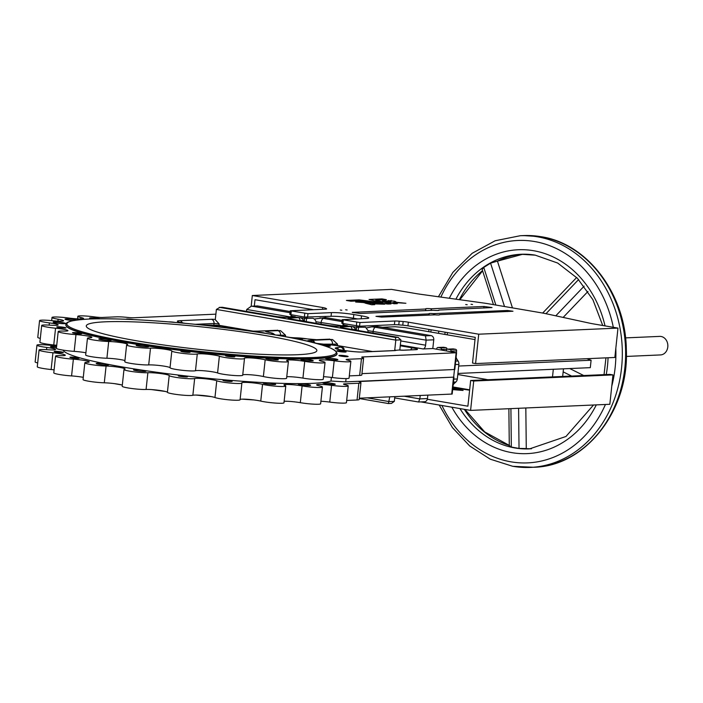 <?xml version="1.0" encoding="UTF-8"?>
<svg xmlns="http://www.w3.org/2000/svg" width="703" height="703" viewBox="0 0 703 703"><rect width="100%" height="100%" fill="white"/><g stroke="black" fill="none" stroke-linecap="round" stroke-linejoin="round"><path stroke-width="1.05" d="M510.914 408.628L511.336 447.064L519.034 448.426L518.594 408.285M525.826 407.968L526.275 448.558L519.034 448.426M625.529 337.888L659.686 336.394A9.28 7.759 87.5 0 1 661.075 336.482A9.28 7.759 87.5 0 1 667.85 346.148A9.28 7.759 87.5 0 1 660.495 354.927L626.347 356.43M465.702 304.522L467.223 304.733L465.702 304.522M340.287 310.023L341.816 310.234L340.287 310.023M345.621 309.786L347.141 309.997L345.621 309.786M471.036 304.294L472.557 304.496L471.036 304.294M374.769 304.636L372.731 304.127L374.629 304.03L370.762 303.362L365.2 303.142L371.659 304.751L374.769 304.645M373.311 302.782L371.492 303.055L375.929 303.951L384.638 304.214L373.469 302.791L373.231 303.494M367.379 302.808L355.665 302.018L364.382 301.649L370.841 302.475L365.463 302.308L367.353 302.791M425.807 309.004L352.265 312.378L360.305 313.468L433.373 310.295A6.722 0.659 6.1 0 0 438.988 310.243A6.722 0.659 6.1 0 0 438.786 310.058L492.021 307.571L483.98 306.473L431.22 308.766A6.722 0.659 6.1 0 0 426.712 308.573A6.722 0.659 6.1 0 0 425.614 308.81A6.722 0.659 6.1 0 0 425.807 309.004L425.631 310.603M429.225 313.872L375.982 316.341L381.483 317.088L435.175 314.839A5.334 0.518 6.1 0 0 439.621 314.803A5.334 0.518 6.1 0 0 439.472 314.654L512.97 311.236L507.469 310.489L433.47 313.626A5.334 0.518 6.1 0 0 429.893 313.476A5.334 0.518 6.1 0 0 429.015 313.67A5.334 0.518 6.1 0 0 429.173 313.819L429.102 314.997M463.084 390.464L452.644 389.629M314.645 358.75A136.364 13.304 6.1 0 0 337.027 353.899L337.053 353.671A136.364 13.304 -173.9 0 1 314.672 358.521A136.364 13.304 -173.9 0 1 161.822 347.783A136.364 13.304 -173.9 0 1 65.871 324.689L65.854 324.918A136.364 13.304 6.1 0 0 161.795 348.011A136.364 13.304 6.1 0 0 314.645 358.75M147.577 346.895A6.265 0.615 -173.9 0 1 140.556 346.403A6.265 0.615 -173.9 0 1 136.154 345.34A6.265 0.615 -173.9 0 1 137.182 345.12A6.265 0.615 -173.9 0 1 144.203 345.612A6.265 0.615 -173.9 0 1 148.605 346.667A6.265 0.615 -173.9 0 1 147.577 346.895M277.263 360.041A6.265 0.615 -173.9 0 1 270.242 359.541A6.265 0.615 -173.9 0 1 265.839 358.486A6.265 0.615 -173.9 0 1 266.868 358.258A6.265 0.615 -173.9 0 1 273.889 358.758A6.265 0.615 -173.9 0 1 278.291 359.813A6.265 0.615 -173.9 0 1 277.263 360.041M312.22 360.982A6.265 0.615 -173.9 0 1 305.199 360.49A6.265 0.615 -173.9 0 1 300.796 359.426A6.265 0.615 -173.9 0 1 301.824 359.207A6.265 0.615 -173.9 0 1 308.845 359.699A6.265 0.615 -173.9 0 1 313.248 360.762A6.265 0.615 -173.9 0 1 312.22 360.982M336.842 359.901A6.265 0.615 -173.9 0 1 329.83 359.409A6.265 0.615 -173.9 0 1 325.419 358.354A6.265 0.615 -173.9 0 1 326.447 358.126A6.265 0.615 -173.9 0 1 333.468 358.618A6.265 0.615 -173.9 0 1 337.871 359.681A6.265 0.615 -173.9 0 1 336.842 359.901M110.23 340.516A6.265 0.615 -173.9 0 1 103.218 340.015A6.265 0.615 -173.9 0 1 98.807 338.96A6.265 0.615 -173.9 0 1 99.835 338.732A6.265 0.615 -173.9 0 1 106.856 339.224A6.265 0.615 -173.9 0 1 111.259 340.287A6.265 0.615 -173.9 0 1 110.23 340.516M64.553 323.688A6.265 0.615 -173.9 0 1 57.532 323.187A6.265 0.615 -173.9 0 1 53.129 322.132A6.265 0.615 -173.9 0 1 54.157 321.904A6.265 0.615 -173.9 0 1 61.17 322.405A6.265 0.615 -173.9 0 1 65.581 323.459A6.265 0.615 -173.9 0 1 64.553 323.688M73.261 320.594A6.265 0.615 -173.9 0 1 65.001 319.136A6.265 0.615 -173.9 0 1 66.029 318.907A6.265 0.615 -173.9 0 1 76.574 320.05M92.629 318.898A6.265 0.615 -173.9 0 1 89.624 318.055A6.265 0.615 -173.9 0 1 90.652 317.826A6.265 0.615 -173.9 0 1 100.353 318.767M321.702 344.945A4.64 0.457 -173.9 0 1 321.904 344.936A4.64 0.457 -173.9 0 1 327.097 345.305A4.64 0.457 -173.9 0 1 330.366 346.087A4.64 0.457 -173.9 0 1 329.602 346.254A4.64 0.457 -173.9 0 1 324.909 345.955M294.785 338.53A4.64 0.457 -173.9 0 1 299.759 338.978A4.64 0.457 -173.9 0 1 302.457 339.681A4.64 0.457 -173.9 0 1 301.692 339.848A4.64 0.457 -173.9 0 1 301.218 339.857M126.276 319.267A4.64 0.457 -173.9 0 1 126.197 319.171A4.64 0.457 -173.9 0 1 126.962 319.004A4.64 0.457 -173.9 0 1 133.526 319.584M168.72 321.886A4.64 0.457 -173.9 0 1 168.834 321.886A4.64 0.457 -173.9 0 1 175.249 322.44M345.34 352.054A4.64 0.457 -173.9 0 1 340.147 351.685A4.64 0.457 -173.9 0 1 336.878 350.902A4.64 0.457 -173.9 0 1 337.642 350.735A4.64 0.457 -173.9 0 1 342.844 351.096A4.64 0.457 -173.9 0 1 346.104 351.887A4.64 0.457 -173.9 0 1 345.34 352.054M80.977 333.881A4.64 0.457 -173.9 0 1 75.775 333.512A4.64 0.457 -173.9 0 1 72.514 332.73A4.64 0.457 -173.9 0 1 73.27 332.563A4.64 0.457 -173.9 0 1 78.472 332.923A4.64 0.457 -173.9 0 1 81.733 333.714A4.64 0.457 -173.9 0 1 80.977 333.881M65.238 328.081A4.64 0.457 -173.9 0 1 60.036 327.712A4.64 0.457 -173.9 0 1 56.776 326.93A4.64 0.457 -173.9 0 1 57.532 326.763A4.64 0.457 -173.9 0 1 62.734 327.132A4.64 0.457 -173.9 0 1 65.994 327.914A4.64 0.457 -173.9 0 1 65.238 328.081M189.353 352.396A4.64 0.457 -173.9 0 1 184.16 352.036A4.64 0.457 -173.9 0 1 180.891 351.245A4.64 0.457 -173.9 0 1 181.655 351.087A4.64 0.457 -173.9 0 1 186.857 351.447A4.64 0.457 -173.9 0 1 190.118 352.238A4.64 0.457 -173.9 0 1 189.353 352.396M234.046 356.931A4.64 0.457 -173.9 0 1 228.844 356.562A4.64 0.457 -173.9 0 1 225.584 355.78A4.64 0.457 -173.9 0 1 226.34 355.613A4.64 0.457 -173.9 0 1 231.542 355.982A4.64 0.457 -173.9 0 1 234.802 356.764A4.64 0.457 -173.9 0 1 234.046 356.931M347.37 356.676A4.64 0.457 -173.9 0 1 342.176 356.307A4.64 0.457 -173.9 0 1 338.908 355.525A4.64 0.457 -173.9 0 1 339.672 355.358A4.64 0.457 -173.9 0 1 344.874 355.727A4.64 0.457 -173.9 0 1 348.134 356.509A4.64 0.457 -173.9 0 1 347.37 356.676M377.59 326.473L431.062 335.612A3.708 3.102 87.5 0 1 433.751 339.813L432.811 348.53L456.581 352.739L362.862 356.931A6.96 0.677 6.1 0 0 361.729 357.177A6.96 0.677 6.1 0 0 362.379 357.546A12.988 1.265 -173.9 0 1 363.592 358.222A12.988 1.265 -173.9 0 1 361.456 358.688L347.273 359.312A6.96 0.677 6.1 0 0 346.131 359.558A6.96 0.677 6.1 0 0 347.783 360.182A12.988 1.265 -173.9 0 1 350.859 361.342L349.066 378.1A12.988 1.265 -173.9 0 1 332.378 377.537A11.599 1.134 6.1 0 0 323.529 376.685M350.859 361.342A12.988 1.265 -173.9 0 1 334.171 360.788A11.599 1.134 6.1 0 0 321.174 359.874A11.599 1.134 6.1 0 0 319.276 360.288A11.599 1.134 6.1 0 0 322 361.316A12.988 1.265 -173.9 0 1 325.041 362.476A12.988 1.265 -173.9 0 1 318.037 362.853A12.988 1.265 -173.9 0 1 304.724 361.36A11.599 1.134 6.1 0 0 288.494 359.945A11.599 1.134 6.1 0 0 286.587 360.358A11.599 1.134 6.1 0 0 287.439 360.885A12.988 1.265 -173.9 0 1 288.397 361.483A12.988 1.265 -173.9 0 1 279.522 361.746A12.988 1.265 -173.9 0 1 265.172 359.778A11.599 1.134 6.1 0 0 246.34 357.845A11.599 1.134 6.1 0 0 244.433 358.258A11.599 1.134 6.1 0 0 244.468 358.354A12.988 1.265 -173.9 0 1 244.495 358.468A12.988 1.265 -173.9 0 1 233.651 358.565A12.988 1.265 -173.9 0 1 219.371 356.21A11.599 1.134 6.1 0 0 209.916 354.453A11.599 1.134 6.1 0 0 198.844 353.785A11.599 1.134 6.1 0 0 197.279 353.969A12.988 1.265 -173.9 0 1 183.298 353.451A12.988 1.265 -173.9 0 1 171.822 350.999A11.599 1.134 6.1 0 0 163.509 349.039A11.599 1.134 6.1 0 0 150.67 348.152A11.599 1.134 6.1 0 0 150.495 348.161A12.988 1.265 -173.9 0 1 135.916 347.168A12.988 1.265 -173.9 0 1 126.61 344.945A12.988 1.265 -173.9 0 1 127.173 344.646A11.599 1.134 6.1 0 0 127.674 344.382A11.599 1.134 6.1 0 0 121.057 342.633A11.599 1.134 6.1 0 0 108.701 341.491A12.988 1.265 -173.9 0 1 94.87 340.208A12.988 1.265 -173.9 0 1 87.453 338.257A12.988 1.265 -173.9 0 1 89.589 337.791A12.988 1.265 -173.9 0 1 89.791 337.783A11.599 1.134 6.1 0 0 91.873 337.361A11.599 1.134 6.1 0 0 75.986 334.619A12.988 1.265 -173.9 0 1 58.2 331.544A12.988 1.265 -173.9 0 1 60.326 331.078A12.988 1.265 -173.9 0 1 63.332 331.078A11.599 1.134 6.1 0 0 67.927 330.665A11.599 1.134 6.1 0 0 55.555 328.213A12.988 1.265 -173.9 0 1 41.697 325.463A12.988 1.265 -173.9 0 1 43.823 324.997A12.988 1.265 -173.9 0 1 50.396 325.19A11.599 1.134 6.1 0 0 58.173 324.953A11.599 1.134 6.1 0 0 49.395 322.905A12.988 1.265 -173.9 0 1 39.561 320.612A12.988 1.265 -173.9 0 1 41.697 320.146A12.988 1.265 -173.9 0 1 52.25 320.691A11.599 1.134 6.1 0 0 63.578 320.77A11.599 1.134 6.1 0 0 58.121 319.215A12.988 1.265 -173.9 0 1 52.013 317.466A12.988 1.265 -173.9 0 1 54.149 317.009A12.988 1.265 -173.9 0 1 68.701 318.028A11.599 1.134 6.1 0 0 83.604 318.529A11.599 1.134 6.1 0 0 80.88 317.492A12.988 1.265 -173.9 0 1 77.831 316.332A12.988 1.265 -173.9 0 1 79.966 315.875A12.988 1.265 -173.9 0 1 94.562 316.904A6.96 0.677 6.1 0 0 102.383 317.457L116.566 316.833A12.988 1.265 -173.9 0 1 127.761 317.448A6.96 0.677 6.1 0 0 133.763 317.774L215.874 314.171M325.041 362.476L323.257 379.233A12.988 1.265 -173.9 0 1 316.245 379.611A12.988 1.265 -173.9 0 1 302.94 378.109A11.599 1.134 6.1 0 0 286.771 376.694M288.397 361.483L286.604 378.24A12.988 1.265 -173.9 0 1 277.729 378.495A12.988 1.265 -173.9 0 1 263.379 376.536A11.599 1.134 6.1 0 0 244.547 374.602A11.599 1.134 6.1 0 0 242.746 374.884M242.676 375.112A12.988 1.265 -173.9 0 1 242.711 375.217A12.988 1.265 -173.9 0 1 231.858 375.314A12.988 1.265 -173.9 0 1 217.587 372.959A11.599 1.134 6.1 0 0 208.123 371.202A11.599 1.134 6.1 0 0 197.06 370.534A11.599 1.134 6.1 0 0 195.487 370.727A12.988 1.265 -173.9 0 1 181.506 370.209A12.988 1.265 -173.9 0 1 170.029 367.748A11.599 1.134 6.1 0 0 161.716 365.797A11.599 1.134 6.1 0 0 148.878 364.901A11.599 1.134 6.1 0 0 148.702 364.91A12.988 1.265 -173.9 0 1 134.132 363.917A12.988 1.265 -173.9 0 1 124.818 361.694L126.61 344.945M124.941 360.569A11.599 1.134 6.1 0 0 106.909 358.24A12.988 1.265 -173.9 0 1 93.077 356.957A12.988 1.265 -173.9 0 1 85.669 355.006L87.453 338.257M85.907 352.783A11.599 1.134 6.1 0 0 74.193 351.368A12.988 1.265 -173.9 0 1 56.407 348.293L58.2 331.544M56.723 345.296A11.599 1.134 6.1 0 0 53.762 344.962A12.988 1.265 -173.9 0 1 39.904 342.212L41.697 325.463M40.308 338.407A12.988 1.265 -173.9 0 1 37.777 337.361L39.561 320.612M63.094 350.129A136.593 13.331 6.1 0 0 162.375 373.021A136.593 13.331 6.1 0 0 312.211 383.346A136.593 13.331 6.1 0 0 330.981 381.044L345.727 381.87L453.663 377.142L360.244 381.483A6.96 0.677 6.1 0 0 359.101 381.729A6.96 0.677 6.1 0 0 359.751 382.098A12.988 1.265 -173.9 0 1 360.964 382.784A12.988 1.265 -173.9 0 1 358.829 383.24L344.646 383.864A6.96 0.677 6.1 0 0 343.512 384.11A6.96 0.677 6.1 0 0 345.155 384.734A12.988 1.265 -173.9 0 1 348.231 385.903A12.988 1.265 -173.9 0 1 346.104 386.36A12.988 1.265 -173.9 0 1 331.552 385.341A11.599 1.134 6.1 0 0 316.649 384.84A11.599 1.134 6.1 0 0 319.373 385.877A12.988 1.265 -173.9 0 1 322.422 387.028A12.988 1.265 -173.9 0 1 320.287 387.494A12.988 1.265 -173.9 0 1 302.105 385.912A11.599 1.134 6.1 0 0 290.216 384.576A11.599 1.134 6.1 0 0 283.959 384.91A11.599 1.134 6.1 0 0 284.812 385.446A12.988 1.265 -173.9 0 1 285.769 386.044A12.988 1.265 -173.9 0 1 283.643 386.501A12.988 1.265 -173.9 0 1 262.544 384.339A11.599 1.134 6.1 0 0 249.741 382.581A11.599 1.134 6.1 0 0 241.806 382.819A11.599 1.134 6.1 0 0 241.841 382.915A12.988 1.265 -173.9 0 1 241.876 383.021A12.988 1.265 -173.9 0 1 239.741 383.486A12.988 1.265 -173.9 0 1 227.341 382.74A12.988 1.265 -173.9 0 1 216.752 380.762A11.599 1.134 6.1 0 0 205.329 378.794A11.599 1.134 6.1 0 0 194.652 378.53A12.988 1.265 -173.9 0 1 192.894 378.741A12.988 1.265 -173.9 0 1 178.509 377.739A12.988 1.265 -173.9 0 1 169.203 375.551A11.599 1.134 6.1 0 0 160.732 373.574A11.599 1.134 6.1 0 0 147.876 372.713A12.988 1.265 -173.9 0 1 147.683 372.722A12.988 1.265 -173.9 0 1 133.122 371.702A12.988 1.265 -173.9 0 1 123.983 369.497A12.988 1.265 -173.9 0 1 124.545 369.198A11.599 1.134 6.1 0 0 125.046 368.934A11.599 1.134 6.1 0 0 118.429 367.194A11.599 1.134 6.1 0 0 106.083 366.043A12.988 1.265 -173.9 0 1 92.242 364.76A12.988 1.265 -173.9 0 1 84.835 362.81A12.988 1.265 -173.9 0 1 87.163 362.335A11.599 1.134 6.1 0 0 87.348 362.335A11.599 1.134 6.1 0 0 89.246 361.922A11.599 1.134 6.1 0 0 73.367 359.171A12.988 1.265 -173.9 0 1 55.572 356.096A12.988 1.265 -173.9 0 1 60.713 355.639A11.599 1.134 6.1 0 0 63.393 355.639A11.599 1.134 6.1 0 0 65.3 355.226A11.599 1.134 6.1 0 0 52.927 352.765A12.988 1.265 -173.9 0 1 39.069 350.015A12.988 1.265 -173.9 0 1 47.778 349.743A11.599 1.134 6.1 0 0 53.648 349.918A11.599 1.134 6.1 0 0 55.546 349.505A11.599 1.134 6.1 0 0 46.776 347.458A12.988 1.265 -173.9 0 1 36.943 345.164A12.988 1.265 -173.9 0 1 49.623 345.252A11.599 1.134 6.1 0 0 56.679 345.744M331.368 377.406L330.981 381.044M297.826 354.707A115.951 11.318 -173.9 0 1 167.85 345.577A115.951 11.318 -173.9 0 1 86.267 325.937A115.951 11.318 -173.9 0 1 105.301 321.807A115.951 11.318 -173.9 0 1 235.268 330.946A115.951 11.318 -173.9 0 1 316.86 350.577A115.951 11.318 -173.9 0 1 297.826 354.707M144.95 371.448A6.265 0.615 -173.9 0 1 137.937 370.956A6.265 0.615 -173.9 0 1 133.526 369.892A6.265 0.615 -173.9 0 1 134.554 369.673A6.265 0.615 -173.9 0 1 141.575 370.165A6.265 0.615 -173.9 0 1 145.978 371.228A6.265 0.615 -173.9 0 1 144.95 371.448M274.636 384.594A6.265 0.615 -173.9 0 1 267.623 384.102A6.265 0.615 -173.9 0 1 263.212 383.038A6.265 0.615 -173.9 0 1 264.24 382.819A6.265 0.615 -173.9 0 1 271.261 383.311A6.265 0.615 -173.9 0 1 275.664 384.374A6.265 0.615 -173.9 0 1 274.636 384.594M309.601 385.543A6.265 0.615 -173.9 0 1 302.58 385.042A6.265 0.615 -173.9 0 1 298.169 383.987A6.265 0.615 -173.9 0 1 299.197 383.759A6.265 0.615 -173.9 0 1 306.218 384.26A6.265 0.615 -173.9 0 1 310.621 385.314A6.265 0.615 -173.9 0 1 309.601 385.543M334.224 384.462A6.265 0.615 -173.9 0 1 327.203 383.97A6.265 0.615 -173.9 0 1 322.791 382.907A6.265 0.615 -173.9 0 1 323.819 382.687A6.265 0.615 -173.9 0 1 330.841 383.179A6.265 0.615 -173.9 0 1 335.252 384.233A6.265 0.615 -173.9 0 1 334.224 384.462M107.612 365.068A6.265 0.615 -173.9 0 1 100.591 364.576A6.265 0.615 -173.9 0 1 96.188 363.513A6.265 0.615 -173.9 0 1 97.207 363.293A6.265 0.615 -173.9 0 1 104.229 363.785A6.265 0.615 -173.9 0 1 108.64 364.848A6.265 0.615 -173.9 0 1 107.612 365.068M56.442 347.932A6.265 0.615 -173.9 0 1 50.502 346.684A6.265 0.615 -173.9 0 1 51.53 346.465A6.265 0.615 -173.9 0 1 56.574 346.72M78.349 358.433A4.64 0.457 -173.9 0 1 73.156 358.064A4.64 0.457 -173.9 0 1 69.887 357.282A4.64 0.457 -173.9 0 1 70.652 357.115A4.64 0.457 -173.9 0 1 75.845 357.484A4.64 0.457 -173.9 0 1 79.114 358.266A4.64 0.457 -173.9 0 1 78.349 358.433M62.611 352.634A4.64 0.457 -173.9 0 1 57.409 352.273A4.64 0.457 -173.9 0 1 54.149 351.482A4.64 0.457 -173.9 0 1 54.913 351.315A4.64 0.457 -173.9 0 1 60.107 351.685A4.64 0.457 -173.9 0 1 63.375 352.467A4.64 0.457 -173.9 0 1 62.611 352.634M186.734 376.957A4.64 0.457 -173.9 0 1 181.532 376.588A4.64 0.457 -173.9 0 1 178.272 375.806A4.64 0.457 -173.9 0 1 179.028 375.639A4.64 0.457 -173.9 0 1 184.23 376.008A4.64 0.457 -173.9 0 1 187.49 376.79A4.64 0.457 -173.9 0 1 186.734 376.957M231.419 381.483A4.64 0.457 -173.9 0 1 226.217 381.123A4.64 0.457 -173.9 0 1 222.956 380.332A4.64 0.457 -173.9 0 1 223.721 380.165A4.64 0.457 -173.9 0 1 228.914 380.534A4.64 0.457 -173.9 0 1 232.183 381.316A4.64 0.457 -173.9 0 1 231.419 381.483M54.105 369.848A11.599 1.134 6.1 0 0 51.134 369.523A12.988 1.265 -173.9 0 1 37.277 366.773L39.069 350.015M83.279 377.344A11.599 1.134 6.1 0 0 71.574 375.92A12.988 1.265 -173.9 0 1 53.78 372.845L55.572 356.096M240.048 399.664A12.988 1.265 -173.9 0 1 240.083 399.779A12.988 1.265 -173.9 0 1 237.948 400.235A12.988 1.265 -173.9 0 1 225.549 399.489A12.988 1.265 -173.9 0 1 214.96 397.52A11.599 1.134 6.1 0 0 203.536 395.543A11.599 1.134 6.1 0 0 192.859 395.279A12.988 1.265 -173.9 0 1 191.102 395.49A12.988 1.265 -173.9 0 1 176.717 394.488A12.988 1.265 -173.9 0 1 167.411 392.3A11.599 1.134 6.1 0 0 158.94 390.332A11.599 1.134 6.1 0 0 146.083 389.471A12.988 1.265 -173.9 0 1 145.89 389.48A12.988 1.265 -173.9 0 1 131.329 388.451A12.988 1.265 -173.9 0 1 122.19 386.255L123.983 369.497M285.769 386.044L283.977 402.793A12.988 1.265 -173.9 0 1 281.85 403.258A12.988 1.265 -173.9 0 1 260.751 401.088A11.599 1.134 6.1 0 0 248.616 399.392A11.599 1.134 6.1 0 0 240.118 399.436M322.422 387.028L320.63 403.786A12.988 1.265 -173.9 0 1 318.503 404.251A12.988 1.265 -173.9 0 1 300.313 402.67A11.599 1.134 6.1 0 0 284.144 401.246M348.231 385.903L346.447 402.652A12.988 1.265 -173.9 0 1 344.312 403.118A12.988 1.265 -173.9 0 1 329.76 402.09A11.599 1.134 6.1 0 0 320.902 401.246M484.991 379.866A4.64 0.457 -173.9 0 1 484.499 379.602A4.64 0.457 -173.9 0 1 485.263 379.435L488.146 379.725M552.505 376.905L553.323 369.268M563.481 368.829L562.664 376.457M447.459 332.598L447.222 334.83M394.796 321.016A6.96 0.677 6.1 0 1 399.181 321.183L403.153 321.526A6.96 0.677 6.1 0 1 408.346 322.176L478.734 334.197L475.588 363.574L472.513 363.047L475.254 337.343L407.96 325.841A6.96 0.677 6.1 0 0 402.757 325.19L398.786 324.856A6.96 0.677 6.1 0 0 394.401 324.681L359.549 326.21L341.843 323.336L342.229 319.663L359.945 322.536L394.796 321.016L394.401 324.681M342.229 319.663L366.096 318.547A16.231 1.582 6.1 0 0 368.759 317.967A16.231 1.582 6.1 0 0 361.509 315.858L353.802 314.54A16.231 1.582 6.1 0 0 331.438 312.624L307.958 313.652L290.251 310.779L325.489 309.171A6.96 0.677 6.1 0 0 326.631 308.916A6.96 0.677 6.1 0 0 326.482 308.758L325.674 308.283A6.96 0.677 6.1 0 0 322.703 307.536L252.324 295.506L391.571 289.399L415.614 293.511A23.19 2.267 6.1 0 0 421 294.337L483.181 302.967A23.19 2.267 6.1 0 1 488.576 303.801L541.284 312.809A23.19 2.267 6.1 0 1 545.818 313.67L589.404 323.116A23.19 2.267 6.1 0 0 593.93 323.986L617.981 328.099L614.844 357.467L475.588 363.574M478.734 334.197L617.981 328.099M361.869 300.77L387.907 304.056L391.017 303.933L375.736 300.155L386.413 299.671L381.966 298.898L369.022 299.452L382.81 302.852L359.171 299.873L346.421 300.436L350.867 301.209L361.869 300.77M375.736 300.146L375.613 301.077M390.446 301.402A7.54 0.738 6.1 0 1 389.313 301.666L385.569 300.735L382.458 300.84L394.19 303.766L397.327 303.652L393.012 302.492L405.903 303.283L395.701 302.211A13.111 1.283 6.1 0 0 395.982 301.991A13.111 1.283 6.1 0 0 394.409 301.2L388.038 300.594A7.54 0.738 6.1 0 1 390.446 301.402L390.297 302.8M394.418 301.183L394.26 302.615L394.392 301.192M457.899 373.451L590.309 367.651L591.1 360.235L586.873 358.697M443.233 347.282A1.388 1.16 87.5 0 1 443.646 347.264L445.957 347.66A1.388 1.16 87.5 0 1 446.967 349.233L446.959 349.321M452.855 348.925A1.388 1.16 87.5 0 1 453.268 348.908L455.579 349.303A1.388 1.16 87.5 0 1 456.59 350.876L456.405 352.625M456.124 357.089A4.64 3.884 -92.5 0 0 456.862 359.075L458.084 360.982A4.64 3.884 87.5 0 1 458.866 364.418L457.31 378.979A4.64 3.884 87.5 0 1 455.834 382.028L454.252 383.46A4.64 3.884 -92.5 0 0 453.127 385.121M353.802 314.54L353.416 318.213L357.572 318.925M353.416 318.213A16.231 1.582 6.1 0 0 331.051 316.297L304.373 317.053L289.856 314.452L290.251 310.779M254.328 306.086L255.004 299.706L313.459 309.698M457.785 374.532L486.221 379.392M470.65 380.49L609.896 374.383L612.972 374.91L473.725 381.017L470.65 380.49L467.899 406.193L427.336 399.26M463.084 390.429L452.75 388.662M469.613 390.174L452.837 387.801M452.925 386.949L469.648 389.805M345.595 325.884L352.897 326.614L356.403 329.549L351.904 329.426M293.617 317L300.91 317.73L304.425 320.665L299.926 320.542M275.365 330.357L280.62 330.7L285.567 335.278L275.919 335.041M432.811 348.53L423.171 348.952L400.341 345.05M393.777 350.595L398.891 350.015A7.417 0.721 -173.9 0 0 403.768 350.217L415.701 349.69A10.668 1.037 -173.9 0 0 412.679 347.923L400.262 345.797M327.352 339.241L332.607 339.584L337.545 344.162L322.492 344.162M258.001 332.159A4.64 0.457 -173.9 0 1 265.093 333.257M214.687 326.42A4.64 0.457 -173.9 0 1 220.874 327.141M453.962 377.3L452.17 394.049L359.321 398.197M360.964 382.784L359.171 399.532A12.988 1.265 -173.9 0 1 357.045 399.998L346.684 400.446M122.313 385.121A11.599 1.134 6.1 0 0 104.29 382.801A12.988 1.265 -173.9 0 1 90.459 381.509A12.988 1.265 -173.9 0 1 83.042 379.558L84.835 362.81M37.69 362.959A12.988 1.265 -173.9 0 1 35.15 361.922L36.943 345.164M257.781 305.998L251.287 306.218L257.228 305.963A3.708 3.102 87.5 0 1 257.781 305.998L290.172 311.534M325.603 317.589L342.15 320.419M394.691 397.916L418.531 401.993L419.849 398.891L427.468 398.557L427.828 395.2M427.468 398.557A3.708 3.102 87.5 0 1 424.55 401.738L418.531 401.993M456.581 352.739L454.797 369.497L361.94 373.644M454.472 369.585L453.663 377.142M388.337 403.513L359.277 398.548L388.416 403.548L389.743 396.87M388.416 403.548L391.448 403.417L394.321 401.387L394.822 396.641M404.269 396.228L419.849 398.891L420.209 395.534M346.078 378.583L345.727 381.87M363.592 358.222L361.799 374.98A12.988 1.265 -173.9 0 1 359.664 375.437L349.303 375.894M399.805 350.068L400.895 339.874L395.815 340.103L394.717 350.366M216.383 309.434L219.819 307.413L395.402 337.422L395.815 340.103L216.383 309.434L215.285 319.698L219.143 323.925L214.028 323.494L195.276 324.311M400.895 339.874L397.942 337.308L343.073 327.932A6.028 0.589 -173.9 0 1 341.368 326.93L350.252 326.544A5.562 0.545 -173.9 0 1 352.897 326.614L356.649 327.255L356.333 330.182M343.354 327.985A2.32 1.248 99.7 0 0 343.213 327.941L398.311 337.361L395.402 337.422M222.113 307.316L219.248 307.404L222.28 307.273L277.377 316.693A2.32 1.248 99.7 0 0 277.228 316.675L222.359 307.299M342.818 325.902L316.095 321.772L314.768 319.329L312.967 318.257L304.671 318.371L304.355 321.297M433.751 339.813L426.132 340.147L368.073 330.656L365.534 327.229L356.649 327.255A1.388 0.747 99.7 0 1 357.15 326.051M251.287 306.218L246.7 309.478L246.489 311.411M366.491 327.897L371.984 326.833A7.417 0.721 -173.9 0 1 375.613 327.334L425.473 335.858L426.132 340.147L425.587 345.191A3.708 2.004 -80.3 0 1 423.171 348.952M371.984 326.833L377.362 326.447M314.505 319.013L325.384 317.563M446.335 350.841L446.387 350.331A1.388 1.16 87.5 0 1 447.688 349.154L449.999 349.549A1.388 1.16 87.5 0 1 451.001 351.122L450.948 351.632M436.704 349.198L436.756 348.688A1.388 1.16 87.5 0 1 438.057 347.51L440.368 347.906A1.388 1.16 87.5 0 1 441.379 349.479L441.326 349.98M612.972 374.91L609.835 404.287L470.588 410.394L420.895 401.896M473.725 381.017L470.588 410.394M252.324 295.506L251.173 306.227M389.313 301.666L389.216 302.527M395.701 302.211L395.648 302.756M359.171 299.873L359.066 300.875M359.347 299.891L359.242 300.866M382.81 302.852L382.748 303.406M475.017 339.584L404.691 327.563L395.104 326.737L382.414 327.299M458.699 366.043L591.1 360.235M493.471 304.636L482.153 269.425L483.752 267.43L490.571 263.15L497.733 261.024M511.336 447.064C509.148 446.467 508.726 446.089 510.079 445.939M522.927 254.205L497.61 261.112A3.708 1.907 -116.1 0 1 497.197 261.208A97.401 81.478 87.5 0 1 522.918 254.205M526.222 448.655A3.708 2.021 93.7 0 0 526.099 448.637L526.099 448.637A3.708 2.021 93.7 0 0 525.985 448.637A97.401 81.478 87.5 0 0 531.45 448.769L526.099 448.637M540.853 236.683A115.951 97.005 -92.5 0 0 523.507 235.584L541.143 236.7C587.787 243.625 625.775 294.443 626.338 349.488C629.264 410.227 585.59 466.44 533.665 467.267A115.951 97.005 -92.5 0 0 625.565 357.555A115.951 97.005 -92.5 0 0 540.853 236.683M613.315 327.299A111.311 93.121 -92.5 0 0 534.517 241.524A111.311 93.121 -92.5 0 0 440.86 297.097M431.132 329.804A111.311 93.121 -92.5 0 0 430.807 332.027M441.923 405.49A111.311 93.121 -92.5 0 0 510.976 461.836A111.311 93.121 -92.5 0 0 605.441 404.48M438.417 296.754L452.855 272.377L472.179 253.282L495.149 240.76L520.211 235.733A115.951 97.005 87.5 0 1 537.549 236.823A115.951 97.005 87.5 0 1 622.26 357.695A115.951 97.005 87.5 0 1 530.37 467.416A115.951 97.005 87.5 0 1 513.023 466.317M535.027 255.092A97.401 81.478 -92.5 0 0 521.02 254.266A97.401 81.478 -92.5 0 0 455.895 299.179M445.157 332.203A97.401 81.478 -92.5 0 0 444.832 334.417M459.955 408.575A97.401 81.478 -92.5 0 0 514.983 447.96A97.401 81.478 -92.5 0 0 529.552 448.883L565.977 436.466L593.508 405.007M596.302 404.884A102.04 85.362 87.5 0 1 511.96 452.662A102.04 85.362 87.5 0 1 451.836 407.186M438.514 333.345A102.04 85.362 87.5 0 1 438.848 331.122M449.305 298.265A102.04 85.362 87.5 0 1 533.542 250.707A102.04 85.362 87.5 0 1 605.019 325.884M373.469 302.791L373.39 303.52M365.463 302.325L365.411 302.8M431.22 308.766L431.053 310.366M433.47 313.626L433.338 314.812M313.995 357.476A135.433 13.216 6.1 0 0 275.69 335.006A135.433 13.216 6.1 0 0 89.123 319.039A135.433 13.216 6.1 0 0 127.428 341.509A135.433 13.216 6.1 0 0 313.995 357.476M312.334 342.414A3.708 3.049 -92 0 0 310.067 340.498A9.28 0.905 6.1 0 0 310.208 340.498A9.28 0.905 6.1 0 0 311.306 340.384A6.96 0.677 -173.9 0 1 312.123 340.305L329.751 339.531A7.417 0.721 -173.9 0 1 332.607 339.584M277.43 330.155A7.417 0.721 -173.9 0 1 276.226 330.384L258.607 331.157A6.96 0.677 -173.9 0 1 257.342 331.157A9.28 0.905 6.1 0 0 255.514 331.175A15.308 1.494 -173.9 0 1 255.286 331.192A15.308 1.494 -173.9 0 1 251.34 331.175M228.44 328.073A15.308 1.494 -173.9 0 1 227.359 327.431A9.28 0.905 6.1 0 0 221.682 326.007A9.28 0.905 6.1 0 0 211.761 325.137L203.097 325.041A15.308 1.494 -173.9 0 1 202.13 325.023M229.231 328.178A3.708 3.691 170 0 0 227.359 327.431M334.171 360.788L332.378 377.537M304.724 361.36L302.94 378.109M265.172 359.778L263.379 376.536M219.371 356.21L217.587 372.959M171.822 350.999L170.029 367.748M108.701 341.491L106.909 358.24M75.986 334.619L74.193 351.368M55.555 328.213L53.762 344.962M49.395 322.905L49.157 325.111M58.121 319.215L57.918 321.139M80.88 317.492L80.722 318.969M55.291 345.691L55.352 345.129M46.539 349.663L46.776 347.458M51.134 369.523L52.927 352.765M71.574 375.92L73.367 359.171M167.411 392.3L169.203 375.551M214.96 397.52L216.752 380.762M260.751 401.088L262.544 384.339M300.313 402.67L302.105 385.912M329.76 402.09L331.552 385.341M408.346 322.176L407.96 325.841M305.164 317.167A1.388 0.747 99.7 0 0 304.671 318.371L300.91 317.73A5.562 0.545 -173.9 0 0 298.274 317.659A2.32 1.942 87.5 0 1 299.953 320.287L298.722 320.34M184.529 323.266A15.308 1.494 -173.9 0 1 179.863 320.673L211.348 319.294A7.417 0.721 -173.9 0 1 215.311 319.417M395.657 350.156A7.417 0.721 -173.9 0 1 394.629 350.612L363.152 352.001A15.308 1.494 -173.9 0 1 343.539 350.437A15.308 1.494 -173.9 0 1 336.192 347.792L340.401 347.124A9.28 0.905 6.1 0 0 338.196 345.92A9.28 0.905 6.1 0 0 328.283 344.681A15.308 1.494 -173.9 0 1 315.981 343.345M307.387 341.227A15.308 1.494 -173.9 0 1 310.067 340.498M329.417 339.031A7.417 0.721 -173.9 0 1 328.204 339.268L317.281 339.742A7.417 0.721 -173.9 0 1 307.29 338.908A9.28 0.905 6.1 0 0 296.552 337.853A15.308 1.494 -173.9 0 1 288.951 337.387M271.736 334.338A15.308 1.494 -173.9 0 1 272.175 333.688A9.28 0.905 6.1 0 0 268.713 332.317A7.417 0.721 -173.9 0 1 266.841 331.122L277.764 330.647A7.417 0.721 -173.9 0 1 280.62 330.7M360.164 382.239L360.244 381.483M357.045 399.998L358.829 383.24M344.575 384.594L344.646 383.864M192.859 395.279L194.652 378.53M146.083 389.471L147.876 372.713M104.29 382.801L106.083 366.043M456.124 352.844L454.34 369.593M451.713 394.146L453.505 377.397M287.597 401.29A135.433 13.216 -173.9 0 1 284.733 401.237M253.932 399.937A135.433 13.216 -173.9 0 1 241.937 399.155M211.12 396.58A135.433 13.216 -173.9 0 1 196.119 395.068M165.24 391.43A135.433 13.216 -173.9 0 1 151.734 389.603M121.61 384.91A135.433 13.216 -173.9 0 1 114.299 383.618M367.274 397.854L389.242 401.606L394.321 401.387M362.862 356.931L362.783 357.686M150.495 348.161L148.702 364.91M197.279 353.969L195.487 370.727M347.273 359.312L347.194 360.041M361.456 358.688L359.664 375.437M332.967 345.103L337.396 345.542L337.545 344.162M332.299 345.024L332.431 343.723A3.708 3.102 -92.5 0 0 329.751 339.531M209.116 325.076L218.993 325.304L219.143 323.925M218.949 325.638A3.708 2.004 99.7 0 0 218.993 325.304L253.379 331.183M283.74 336.421L285.418 336.658L285.567 335.278M285.409 336.728A3.708 2.004 99.7 0 0 285.418 336.658L290.242 337.484M337.378 345.735A3.708 2.004 99.7 0 0 337.396 345.542L372.441 351.526M213.861 325.19A3.708 3.102 -92.5 0 1 213.888 324.865L214.028 323.494A3.708 3.102 -92.5 0 0 211.348 319.294M280.348 335.814L280.453 334.839A3.708 3.102 -92.5 0 0 277.764 330.647M350.252 326.544A2.32 1.942 -92.5 0 1 351.931 329.171L350.7 329.224M344.039 323.837A1.388 0.747 99.7 0 0 343.556 325.014L347.308 325.656A5.562 0.545 -173.9 0 1 346.403 325.884L337.519 326.271A6.028 0.589 -173.9 0 1 329.206 325.559L290.321 318.916A5.106 0.501 -173.9 0 1 288.88 318.072L298.274 317.659M292.061 314.953A1.388 0.747 99.7 0 0 291.578 316.13L295.33 316.772A5.562 0.545 -173.9 0 1 294.416 317L285.532 317.387A6.028 0.589 -173.9 0 1 277.228 316.675M342.66 327.844A2.32 1.942 -92.5 0 0 341.368 326.93M341.482 327.616L343.213 327.941A2.32 1.248 99.7 0 0 343.073 327.932M277.509 316.728A2.32 1.248 99.7 0 0 277.377 316.693L285.19 317.369A2.32 1.942 87.5 0 1 285.532 317.387M284.917 317.404A2.32 1.942 87.5 0 1 285.19 317.369L294.074 316.983A2.32 1.942 87.5 0 1 294.416 317M293.731 317.027A2.32 1.942 87.5 0 1 294.074 316.983L294.267 316.983M346.403 325.884A2.32 1.942 -92.5 0 0 345.709 325.911M337.519 326.271A2.32 1.942 -92.5 0 0 336.904 326.289M288.88 318.072A2.32 1.942 87.5 0 1 290.084 318.854M290.831 317.123L290.954 315.955L291.578 316.13L291.473 317.097M316.095 321.772L315.928 323.275M306.253 321.623L306.587 318.538A1.388 1.16 -92.5 0 0 306.165 317.273M342.809 326.007L342.932 324.839L343.556 325.014L343.459 325.981M401.351 350.164L399.822 349.901M368.073 330.656L367.915 332.159M358.24 330.507L358.565 327.422A1.388 1.16 -92.5 0 0 358.152 326.157M290.84 317.018L246.7 309.478M252.201 306.244L290.049 312.712M375.613 327.334A3.708 2.004 -80.3 0 0 373.188 331.095L372.977 333.029M400.78 340.946L425.587 345.191M425.473 335.858L431.062 335.612M320.006 317.949A7.417 0.721 -173.9 0 1 323.626 318.45A3.708 2.004 99.7 0 0 321.201 322.211L320.999 324.145M323.626 318.45L342.027 321.596M325.375 317.712A1.388 1.16 -92.5 0 0 325.05 316.561M377.353 326.596A1.388 1.16 -92.5 0 0 377.036 325.445M399.181 350.024L403.214 350.182A3.708 3.102 87.5 0 1 403.768 350.217M403.214 350.182L415.148 349.655A3.708 3.102 87.5 0 1 415.701 349.69M410.719 349.848A3.708 2.004 -80.3 0 1 412.679 347.923M182.288 322.826A3.708 3.102 -92.5 0 0 179.863 320.673M202.42 325.032A3.708 2.584 90.6 0 1 202.745 325.006A3.708 2.584 90.6 0 1 203.097 325.041M211.058 325.137A3.708 2.584 90.6 0 1 211.41 325.102A3.708 2.584 90.6 0 1 211.761 325.137M254.829 331.148A3.708 3.155 86.9 0 1 254.925 331.148A3.708 3.155 86.9 0 1 255.514 331.175M256.683 331.157A3.708 2.434 91.2 0 1 257.026 331.122A3.708 2.434 91.2 0 1 257.342 331.157M251.094 331.139L258.054 331.122A3.708 3.102 87.5 0 1 258.607 331.157M275.892 330.348L275.673 330.348A3.708 3.102 87.5 0 1 276.226 330.384M269.223 332.405A3.708 2.118 100 0 0 268.968 332.334A3.708 2.118 100 0 0 268.713 332.317A3.708 3.102 -92.5 0 0 266.841 331.122M274.267 334.76A3.708 3.541 -102.3 0 0 272.175 333.688M295.945 337.835A3.708 2.417 91.3 0 1 296.244 337.818A3.708 2.417 91.3 0 1 296.552 337.853M288.757 337.352L316.728 339.707A3.708 3.102 87.5 0 1 317.281 339.742M327.87 339.233L327.651 339.233A3.708 3.102 87.5 0 1 328.204 339.268M314.724 343.011A3.708 3.102 -92.5 0 0 312.123 340.305M314.25 342.897A3.708 3.533 -101.7 0 0 311.306 340.384M315.779 343.292L328.134 344.655A3.708 1.432 93.8 0 1 328.283 344.681M343.459 350.402A3.708 3.471 -98.9 0 0 340.401 347.124M338.705 349.496A3.708 3.471 -98.9 0 0 336.192 347.792M394.295 350.577L362.59 351.966A3.708 3.102 87.5 0 1 363.152 352.001M394.075 350.577A3.708 3.102 87.5 0 1 394.629 350.612M453.294 383.504L454.252 383.46M453.444 382.133L455.834 382.028M453.76 379.137L457.31 378.979M455.316 364.576L458.866 364.418M455.693 361.087L458.084 360.982M455.904 359.11L456.862 359.075M451.001 351.122L456.59 350.876M449.999 349.549L455.579 349.303M447.688 349.154L453.268 348.908M441.379 349.479L446.967 349.233M440.368 347.906L445.957 347.66M438.057 347.51L443.646 347.264M322.703 307.536L322.51 309.294M325.674 308.283L325.577 309.162M291.288 311.077L290.893 314.751M304.768 313.38L304.373 317.053M307.958 313.652L307.571 317.325M331.438 312.624L331.051 316.297M361.509 315.858L361.193 318.767M343.266 319.962L342.879 323.635M356.746 322.264L356.351 325.937M359.945 322.536L359.549 326.21M399.181 321.183L398.786 324.856M403.153 321.526L402.757 325.19M428.927 313.933L428.804 315.014M434.709 313.679L434.595 314.803M507.469 310.489L507.355 311.57M385.569 300.735L385.481 301.605M391.009 300.462L390.745 302.905M391.202 300.48L390.938 302.958M385.341 300.717L385.244 301.543M425.746 309.03L425.579 310.612M352.985 312.22L352.932 312.686M431.537 308.775L431.361 310.357M483.98 306.473L483.813 308.055M364.242 301.64L364.119 302.782M364.382 301.649L364.259 302.791M381.773 298.889L381.659 299.882M381.966 298.898L381.861 299.873M370.762 303.362L370.639 304.496M372.757 304.135L372.687 304.742L372.757 304.135M368.732 303.169L368.644 304.004M368.952 303.186L368.864 304.056M369.602 303.353L369.514 304.214M369.84 303.38L369.743 304.276M370.569 303.344L370.446 304.452M608.06 357.765A102.04 85.362 87.5 0 1 606.258 374.541M611.777 386.114A111.311 93.121 -92.5 0 0 615.81 348.38M459.367 299.663A97.401 81.478 87.5 0 1 482.539 270.611M509.28 445.474A97.401 81.478 87.5 0 1 464.34 409.322M483.752 267.43L495.843 305.04M504.517 306.526L490.571 263.15M578.613 279.548L545.976 313.705M555.774 315.832L584.158 286.13M571.592 376.061L563.156 371.861M429.015 329.443L428.698 331.667M439.182 405.025L452.433 427.626L469.762 446.018L490.237 459.173L512.733 466.3L533.665 467.267M521.02 254.266L535.299 255.171L557.655 263.036L577.418 278.283L592.893 299.689L602.726 325.489M520.211 235.733L523.507 235.584M365.437 302.316L365.384 302.8M337.053 353.671C335.77 343.574 274.337 333.45 204.169 325.243C155.451 320.137 117.049 318.064 88.991 319.03C65.326 320.471 66.108 323.257 65.871 324.689M52.013 317.466L51.679 320.638M77.831 316.332L77.558 318.881M240.083 399.779L241.876 383.021M49.052 345.191L49.14 344.426M244.495 358.468L242.711 375.217M346.254 325.867L337.168 326.254L329.356 325.568L289.082 318.67M325.603 317.659A1.388 1.388 0 0 0 325.225 316.552M291.666 314.882A1.388 1.388 0 0 0 290.954 315.955M377.581 326.544A1.388 1.388 0 0 0 377.203 325.436M343.644 323.767A1.388 1.388 0 0 0 342.932 324.839M229.319 328.187L225.435 326.649L218.255 325.559L201.761 324.988M184.863 323.301L179.379 322.194M275.673 330.348L258.054 331.122M275.181 334.918L272.667 333.196L267.245 332.027M327.651 339.233L316.728 339.707M328.134 344.655C344.619 346.131 344.066 347.721 344.285 350.946M362.59 351.966C357.458 352.572 337.255 349.734 336.939 348.978L337.247 349.18M287.87 401.299L284.539 401.237M254.011 399.945L241.894 399.155M211.172 396.597L196.075 395.068M165.284 391.439L151.663 389.603M121.672 384.928L114.167 383.601M447.477 349.145L453.066 348.899M437.855 347.493L443.435 347.256M392.722 302.51L392.634 303.38M425.825 309.012L425.649 310.603M372.731 304.127L372.669 304.742M605.951 357.862L604.044 374.646M508.875 408.715L509.288 446.185M497.522 261.402L512.461 307.879M576.645 277.492L542.672 313.055M587.963 291.455L563.147 317.431M569.738 368.548L583.736 375.534M482.601 270.822L459.841 299.733M464.929 409.427L484.683 431.897L509.28 445.403"/></g></svg>
